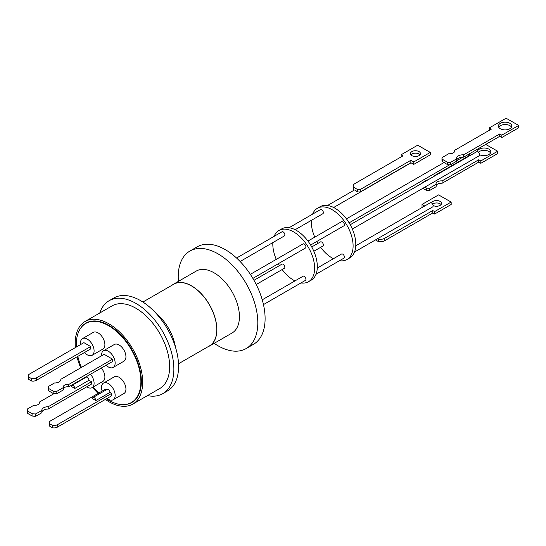 <?xml version="1.0" encoding="UTF-8"?>
<svg xmlns="http://www.w3.org/2000/svg" width="546" height="546" viewBox="0 0 546 546"><rect width="100%" height="100%" fill="white"/><g stroke="black" fill="none" stroke-linecap="round" stroke-linejoin="round"><path stroke-width="0.82" d="M178.405 281.367A56.286 32.494 60 0 1 178.214 276.829A56.286 32.494 60 0 1 189.878 251.064A56.286 32.494 60 0 1 218.018 253.849A56.286 32.494 60 0 1 257.814 322.788A56.286 32.494 60 0 1 246.157 348.553A56.286 32.494 60 0 1 218.018 345.768A56.286 32.494 60 0 1 214.175 343.332M246.157 348.553L253.446 344.349A56.286 32.494 -120 0 0 265.103 318.577A56.286 32.494 -120 0 0 240.533 261.937A56.286 32.494 -120 0 0 197.161 246.86L189.878 251.064M172.161 285.142A35.777 20.652 60 0 1 173.689 284.091L196.246 271.069A35.777 20.652 60 0 1 214.134 272.843A35.777 20.652 60 0 1 239.428 316.66A35.777 20.652 60 0 1 232.016 333.033L209.459 346.055A35.777 20.652 60 0 1 207.794 346.853M173.689 284.091A35.777 20.652 60 0 1 201.256 293.68A35.777 20.652 60 0 1 216.871 329.682A35.777 20.652 60 0 1 209.459 346.055M178.522 363.752L209.391 345.932A35.633 20.571 -120 0 0 214.851 317.383A35.633 20.571 -120 0 0 191.571 285.981A35.633 20.571 -120 0 0 173.758 284.22L142.888 302.04M99.781 312.995A53.665 30.979 60 0 1 109.091 300.73A53.665 30.979 60 0 1 150.443 315.11A53.665 30.979 60 0 1 173.867 369.11A53.665 30.979 60 0 1 162.756 393.68A53.665 30.979 60 0 1 147.481 395.611M162.756 393.68L167.472 390.95A53.665 30.979 -120 0 0 178.59 366.386A53.665 30.979 -120 0 0 155.166 312.38A53.665 30.979 -120 0 0 113.814 298.007L109.091 300.73M75.403 347.563A47.7 27.539 60 0 1 85.087 321.478L112.073 305.897A47.7 27.539 60 0 1 135.92 308.258A47.7 27.539 60 0 1 167.083 350.293A47.7 27.539 60 0 1 159.773 388.513L132.787 404.095A47.7 27.539 60 0 1 108.941 401.733A47.7 27.539 60 0 1 105.351 399.44M85.087 321.478A47.7 27.539 60 0 1 108.941 323.839A47.7 27.539 60 0 1 140.104 365.868A47.7 27.539 60 0 1 132.787 404.095M80.364 328.617A45.837 26.467 60 0 1 86.022 323.089A45.837 26.467 60 0 1 108.941 325.355A45.837 26.467 60 0 1 138.882 365.752A45.837 26.467 60 0 1 131.859 402.484A45.837 26.467 60 0 1 124.235 404.613M87.585 322.297A45.837 26.467 -120 0 0 87.06 322.706M76.399 346.983A45.646 26.358 60 0 1 76.324 344.342A45.646 26.358 60 0 1 85.777 323.444A45.646 26.358 60 0 1 120.953 335.674A45.646 26.358 60 0 1 140.882 381.613A45.646 26.358 60 0 1 131.429 402.511A45.646 26.358 60 0 1 106.354 398.86M101.542 355.801A9.637 5.562 60 0 1 101.522 355.153A9.637 5.562 60 0 1 103.515 350.737A9.637 5.562 60 0 1 110.94 353.323A9.637 5.562 60 0 1 115.145 363.015A9.637 5.562 60 0 1 113.152 367.431A9.637 5.562 60 0 1 106.108 365.233M103.515 350.737L114.305 344.506A9.637 5.562 60 0 1 121.731 347.092A9.637 5.562 60 0 1 125.942 356.784A9.637 5.562 60 0 1 123.942 361.199L113.152 367.431M90.52 374.235A9.637 5.562 60 0 1 94.096 383.231A9.637 5.562 60 0 1 92.103 387.64A9.637 5.562 60 0 1 86.732 386.821M101.31 368.004A9.637 5.562 60 0 1 104.893 376.999A9.637 5.562 60 0 1 102.894 381.408L92.103 387.64M80.59 344.567A9.637 5.562 60 0 1 80.474 343.038A9.637 5.562 60 0 1 82.466 338.629A9.637 5.562 60 0 1 89.892 341.209A9.637 5.562 60 0 1 94.096 350.907A9.637 5.562 60 0 1 92.103 355.316A9.637 5.562 60 0 1 84.48 352.525M82.466 338.629L93.264 332.398A9.637 5.562 60 0 1 100.689 334.978A9.637 5.562 60 0 1 104.893 344.676A9.637 5.562 60 0 1 102.894 349.085L92.103 355.316M102.136 391.093A9.637 5.562 60 0 1 101.522 387.476A9.637 5.562 60 0 1 103.515 383.067A9.637 5.562 60 0 1 110.94 385.647A9.637 5.562 60 0 1 115.145 395.345A9.637 5.562 60 0 1 113.152 399.754A9.637 5.562 60 0 1 107.098 398.43M103.515 383.067L114.305 376.836A9.637 5.562 60 0 1 121.731 379.415A9.637 5.562 60 0 1 125.942 389.114A9.637 5.562 60 0 1 123.942 393.523L113.152 399.754M252.88 278.385L305.432 248.048A2.382 1.379 -120 0 0 305.924 246.956A2.382 1.379 -120 0 0 304.88 244.553A2.382 1.379 -120 0 0 303.044 243.912L250.348 274.338M256.224 284.514L284.384 268.257A2.382 1.379 -120 0 0 284.875 267.165A2.382 1.379 -120 0 0 283.838 264.769A2.382 1.379 -120 0 0 281.995 264.127L253.986 280.303M240.11 261.493L284.384 235.933A2.382 1.379 -120 0 0 284.875 234.841A2.382 1.379 -120 0 0 283.838 232.439A2.382 1.379 -120 0 0 281.995 231.804L236.568 258.033M263.465 304.6L305.432 280.371A2.382 1.379 -120 0 0 305.924 279.279A2.382 1.379 -120 0 0 304.88 276.877A2.382 1.379 -120 0 0 303.044 276.242L262.237 299.802M112.551 359.179L68.741 384.473A4.416 2.553 0 0 0 64.564 385.142A4.416 2.553 0 0 0 63.268 386.95A4.416 2.553 0 0 0 63.397 387.558L63.397 389.899L56.845 393.68L56.845 391.345A7.521 4.341 180 0 1 53.126 391.079L53.126 393.42L48.867 390.956L48.867 388.622A7.521 4.341 180 0 1 48.348 387.039A7.521 4.341 180 0 1 48.41 386.472L54.436 382.992A6.211 3.583 0 0 0 60.838 379.409A6.211 3.583 0 0 0 60.838 379.299L104.115 354.313L112.551 359.179L112.551 361.52L68.741 386.807A4.416 2.553 0 0 0 64.564 387.483A4.416 2.553 0 0 0 63.397 388.677M54.088 393.591L39.264 402.156A4.416 2.553 180 0 1 39.394 402.764A4.416 2.553 180 0 1 38.097 404.566A4.416 2.553 180 0 1 33.92 405.241L27.361 409.022A7.521 4.341 180 0 0 27.3 409.589L27.3 411.923A7.521 4.341 0 0 0 27.819 413.506L27.819 411.172A7.521 4.341 180 0 1 27.3 409.589M282.152 269.547A29.573 17.076 -120 0 0 293.714 280.255A29.573 17.076 -120 0 0 294.942 280.917M300.976 282.944A29.573 17.076 -120 0 0 308.504 281.716A29.573 17.076 -120 0 0 313.035 258.019A29.573 17.076 -120 0 0 293.714 231.961A29.573 17.076 -120 0 0 278.924 230.494A29.573 17.076 -120 0 0 274.126 236.35M308.504 281.716L311.2 280.159A29.573 17.076 -120 0 0 315.731 256.463A29.573 17.076 -120 0 0 296.41 230.398A29.573 17.076 -120 0 0 281.627 228.938L278.924 230.494M313.834 251.256L322.863 246.041A2.382 1.379 -120 0 0 323.362 244.949A2.382 1.379 -120 0 0 322.317 242.547A2.382 1.379 -120 0 0 320.482 241.912L311.732 246.963M310.626 245.045L343.912 225.826A2.382 1.379 -120 0 0 344.41 224.734A2.382 1.379 -120 0 0 343.366 222.338A2.382 1.379 -120 0 0 341.53 221.696L307.958 241.079M295.147 229.716L322.863 213.711A2.382 1.379 -120 0 0 323.362 212.626A2.382 1.379 -120 0 0 322.317 210.224A2.382 1.379 -120 0 0 320.482 209.582L289.1 227.702M316.025 274.256L343.912 258.156A2.382 1.379 -120 0 0 344.41 257.064A2.382 1.379 -120 0 0 343.366 254.661A2.382 1.379 -120 0 0 341.53 254.02L317.287 268.018M320.632 247.331A29.573 17.076 -120 0 0 332.2 258.033A29.573 17.076 -120 0 0 333.422 258.702M339.455 260.722A29.573 17.076 -120 0 0 346.983 259.5A29.573 17.076 -120 0 0 351.515 235.804A29.573 17.076 -120 0 0 332.2 209.739A29.573 17.076 -120 0 0 317.41 208.279A29.573 17.076 -120 0 0 312.605 214.128M346.983 259.5L349.679 257.944A29.573 17.076 -120 0 0 354.217 234.241A29.573 17.076 -120 0 0 334.896 208.183A29.573 17.076 -120 0 0 320.106 206.716L317.41 208.279M478.801 155.958A2.382 1.379 -120 0 0 479.054 155.863A2.382 1.379 -120 0 0 479.552 154.771A2.382 1.379 -120 0 0 478.508 152.375A2.382 1.379 -120 0 0 476.672 151.733L350.218 224.74M445.864 163.65A2.382 1.379 -120 0 0 444.007 162.585L442.287 161.602L442.28 159.261L447.57 162.285L447.583 164.626L445.864 163.65M353.515 187.203A6.122 3.515 179.7 0 1 353.173 186.063L353.187 188.479A6.122 3.515 -0.3 0 0 353.521 189.626L353.515 187.203L357.289 189.36L357.296 191.782L356.531 191.346A2.382 1.379 -120 0 0 354.293 190.069L327.58 205.487M424.74 205.978L422.017 204.436L438.547 194.895L451.16 202.054L434.63 211.595L432.76 210.531L384.705 238.274A6.122 3.508 179.6 0 1 378.364 239.141L377.593 238.704L432.582 206.954A2.382 1.379 -120 0 0 432.644 206.92A2.382 1.379 -120 0 0 433.135 205.835A2.382 1.379 -120 0 0 432.098 203.433A2.382 1.379 -120 0 0 430.262 202.791L355.774 245.796M485.694 144.424L497.672 151.222L480.808 160.961L478.719 159.773L442.103 180.91A5.16 2.955 -0.4 0 0 437.551 181.757A5.16 2.955 -0.4 0 0 436.036 183.865A5.16 2.955 -0.4 0 0 436.118 184.364L436.131 186.712L429.436 190.581A7.753 4.436 179.6 0 1 426.569 190.438L422.843 188.322M497.672 151.222L497.693 153.569L480.828 163.302L478.733 162.121L442.117 183.258A5.16 2.955 -0.4 0 0 437.564 184.104A5.16 2.955 -0.4 0 0 436.124 185.708M479.545 154.702A6.716 3.842 -0.4 0 0 488.834 154.538A6.716 3.842 -0.4 0 0 490.799 151.795A6.716 3.842 -0.4 0 0 486.643 148.28A6.716 3.842 -0.4 0 0 479.34 149.154A6.716 3.842 -0.4 0 0 477.381 151.658M490.485 152.976A6.716 3.842 -0.4 0 0 479.354 151.501A6.716 3.842 -0.4 0 0 478.364 152.225M447.583 164.626A7.753 4.45 -0.3 0 0 450.45 164.776L450.436 162.435L456.64 158.852A6.197 3.556 179.7 0 1 456.586 158.388A6.197 3.556 179.7 0 1 463.609 154.832L499.733 133.975L501.822 135.169L518.686 125.43L506.074 118.223L489.209 127.962L491.304 129.156L454.682 150.293A5.16 2.962 179.7 0 1 454.763 150.805A5.16 2.962 179.7 0 1 453.255 152.914A5.16 2.962 179.7 0 1 448.703 153.747L442.007 157.617A7.753 4.45 -0.3 0 0 441.973 158.033A7.753 4.45 -0.3 0 0 442.28 159.261M498.71 127.232A6.716 3.856 179.7 0 1 500.368 125.662A6.716 3.856 179.7 0 1 511.5 127.17M500.354 123.321A6.716 3.856 179.7 0 1 507.664 122.461A6.716 3.856 179.7 0 1 511.814 126.003A6.716 3.856 179.7 0 1 509.848 128.74A6.716 3.856 179.7 0 1 502.538 129.6A6.716 3.856 179.7 0 1 498.389 126.058A6.716 3.856 179.7 0 1 500.354 123.321M410.906 154.846A5.01 2.873 179.7 0 1 411.916 154.013A5.01 2.873 179.7 0 1 419.997 154.805M411.902 151.59A5.01 2.873 179.7 0 1 417.356 150.949A5.01 2.873 179.7 0 1 420.454 153.597A5.01 2.873 179.7 0 1 418.987 155.637A5.01 2.873 179.7 0 1 413.534 156.279A5.01 2.873 179.7 0 1 410.442 153.638A5.01 2.873 179.7 0 1 411.902 151.59M433.121 205.521A5.01 2.867 -0.4 0 0 440.062 205.412A5.01 2.867 -0.4 0 0 441.53 203.365A5.01 2.867 -0.4 0 0 438.431 200.744A5.01 2.867 -0.4 0 0 432.978 201.392A5.01 2.867 -0.4 0 0 431.572 202.989M441.066 204.579A5.01 2.867 -0.4 0 0 432.998 203.815A5.01 2.867 -0.4 0 0 432.589 204.081M424.884 187.141L426.556 188.09L426.569 190.438M451.16 202.054L451.18 204.484L434.65 214.025L432.773 212.96L384.718 240.704L384.705 238.274M378.364 239.141L378.378 241.564A6.122 3.508 -0.4 0 0 384.718 240.704M378.378 241.564L375.484 239.926M422.631 207.2L422.038 206.866L422.017 204.436M357.296 191.782A6.122 3.515 -0.3 0 0 360.278 191.926L360.264 189.503L410.858 160.292L413.759 161.95L430.289 152.409L417.676 145.202L401.146 154.743L403.023 155.815L354.968 183.558A6.122 3.515 179.7 0 0 353.173 186.063M360.264 189.503A6.122 3.515 179.7 0 1 357.289 189.36M450.436 162.435A7.753 4.45 179.7 0 1 447.57 162.285M468.243 156.163L468.202 154.525M434.63 211.595L434.65 214.025M432.76 210.531L432.773 212.96M360.278 191.926L410.872 162.715L410.858 160.292M410.872 162.715L413.772 164.373L413.759 161.95M413.772 164.373L430.296 154.832L430.289 152.409M401.153 156.893L401.146 154.743M450.45 164.776L456.654 161.193L456.64 158.852M456.647 160.265A6.197 3.556 179.7 0 1 463.615 157.173L463.609 154.832M463.615 157.173L499.747 136.316L499.733 133.975M499.747 136.316L501.835 137.51L501.822 135.169M501.835 137.51L518.7 127.771L518.686 125.43M489.271 130.33L489.209 127.962M454.688 151.317L454.682 150.293M441.973 158.033L441.987 160.381A7.753 4.45 -0.3 0 0 442.287 161.602M420.959 183.872L420.959 183.9A7.753 4.436 179.6 0 1 420.959 183.872A7.753 4.436 179.6 0 1 420.993 183.442L427.19 179.866A6.197 3.549 -0.4 0 0 427.9 179.893M434.213 176.249A6.197 3.549 -0.4 0 0 434.159 175.839L434.159 176.276M434.159 175.839L470.283 154.982L468.83 154.163M480.808 160.961L480.828 163.302M478.719 159.773L478.733 162.121M442.103 180.91L442.117 183.258M436.118 184.364L429.422 188.234A7.753 4.436 179.6 0 1 426.556 188.09M429.436 190.581L429.422 188.234M353.521 189.626L354.293 190.069M311.322 220.379A29.573 17.076 -120 0 0 314.762 237.148M316.857 241.448A29.573 17.076 -120 0 0 317.963 243.359M272.843 242.595A29.573 17.076 -120 0 0 276.276 259.37M278.378 263.663A29.573 17.076 -120 0 0 279.484 265.581M92.479 398.614A2.382 1.379 60 0 1 92.977 397.522A2.382 1.379 60 0 1 94.813 398.164A2.382 1.379 60 0 1 95.85 400.559L92.479 398.614M49.256 422.761L49.256 425.177A4.771 2.757 0 0 0 49.522 426.078L49.522 423.662A4.771 2.757 180 0 1 49.256 422.761A4.771 2.757 180 0 1 50.655 420.816L104.962 389.462L105.944 390.035M49.522 423.662L52.464 425.361L52.464 427.777A4.771 2.757 0 0 0 57.405 427.122L111.705 395.775L111.705 393.359L110.019 392.383L95.85 400.559M57.405 427.122L57.405 424.706A4.771 2.757 180 0 1 52.464 425.361M57.405 424.706L111.705 393.359M49.522 426.078L52.464 427.777M29.607 374.003L83.913 342.649L90.656 346.546L90.656 348.955L36.357 380.309A4.771 2.757 180 0 1 31.415 380.965L28.474 379.265L28.474 376.849A4.771 2.757 180 0 1 28.215 375.948A4.771 2.757 180 0 1 29.607 374.003M90.656 346.546L36.357 377.893A4.771 2.757 180 0 1 31.415 378.549L31.415 380.965M31.415 378.549L28.474 376.849M28.474 379.265A4.771 2.757 180 0 1 28.215 378.364L28.215 375.948M71.43 386.5A2.382 1.379 60 0 1 71.929 385.408A2.382 1.379 60 0 1 73.765 386.049A2.382 1.379 60 0 1 74.809 388.452L71.43 386.5M35.797 413.895A7.521 4.341 180 0 1 32.078 413.629L32.078 415.97A7.521 4.341 0 0 0 35.797 416.229L35.797 413.895L41.824 410.415A6.211 3.583 180 0 1 41.824 410.299A6.211 3.583 180 0 1 48.219 406.722L91.503 381.729L88.971 380.269L74.809 388.452M84.903 377.921L84.521 377.702M65.22 387.169L64.019 387.865M27.819 411.172L32.078 413.629M48.219 406.722L48.219 409.056L91.503 384.07L91.503 381.729M39.264 403.378L39.264 402.156M27.819 413.506L32.078 415.97M35.797 416.229L41.824 412.749L41.824 410.415M41.824 412.53A6.211 3.583 180 0 1 48.219 409.056M68.741 384.473L68.741 386.807M63.397 387.558L56.845 391.345M56.845 393.68A7.521 4.341 180 0 1 53.126 393.42M53.126 391.079L48.867 388.622M48.867 390.956A7.521 4.341 180 0 1 48.348 389.373L48.348 387.039M92.977 397.522L107.139 389.346A2.382 1.379 60 0 1 108.975 389.981A2.382 1.379 60 0 1 110.019 392.383M71.929 385.408L86.091 377.231A2.382 1.379 60 0 1 87.933 377.873A2.382 1.379 60 0 1 88.971 380.269M98.922 392.949A45.646 26.358 60 0 1 93.291 386.957M81.429 367.41A45.646 26.358 60 0 1 77.812 356.374M132.712 401.767A45.837 26.467 -120 0 0 133.326 401.522M98.109 393.413A47.7 27.539 60 0 1 92.561 387.373M80.719 367.82A47.7 27.539 60 0 1 77 356.845M155.719 312.974A35.633 20.571 60 0 1 175.464 347.174M36.357 380.309L36.357 377.893M85.777 323.444L88.206 322.044M443.959 162.558L346.437 218.857M432.644 206.92L354.504 252.034M411.036 162.81L333.633 207.5M462.878 157.146L456.654 160.736M449.624 164.796L349.112 222.829M479.054 155.863L352.32 229.033M131.429 402.511L133.852 401.112"/></g></svg>
